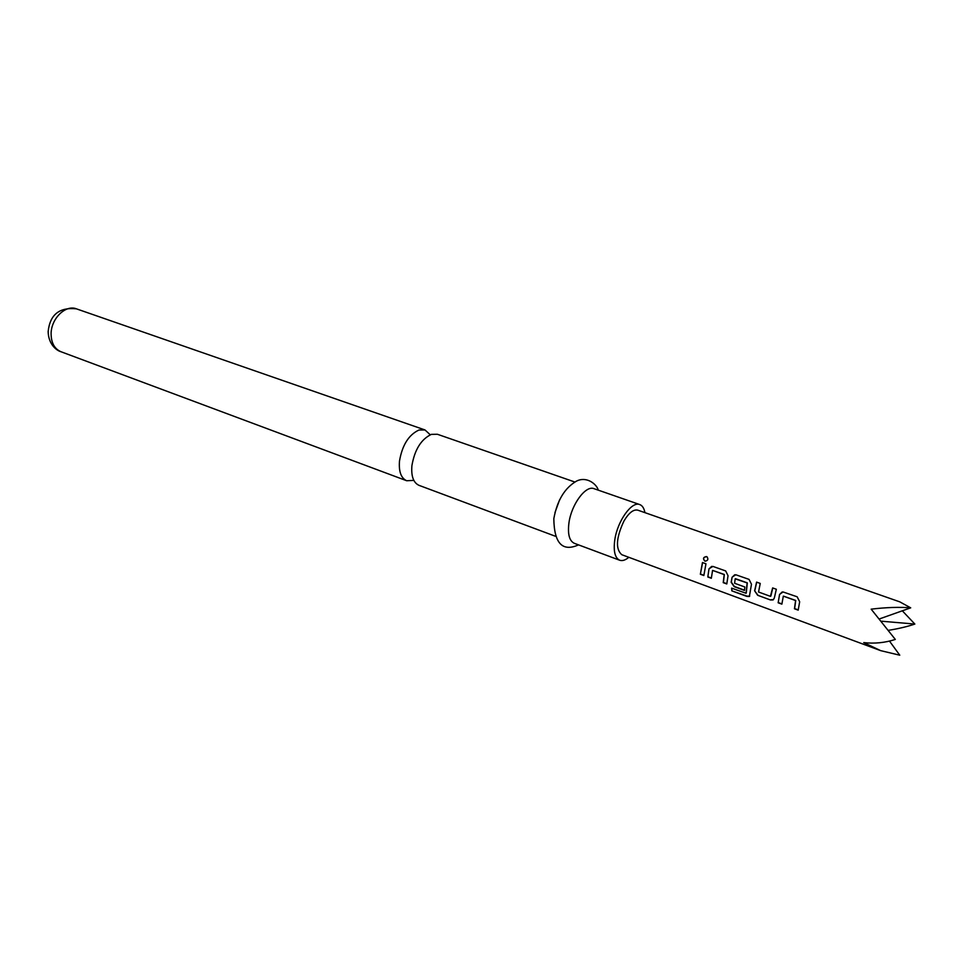<?xml version="1.0" encoding="UTF-8"?>
<svg xmlns="http://www.w3.org/2000/svg" width="963" height="963" viewBox="0 0 963 963"><rect width="100%" height="100%" fill="white"/><g stroke="black" fill="none" stroke-linecap="round" stroke-linejoin="round"><path stroke-width="1.44" d="M706.565 556.566L706.95 556.758C708.612 559.19 707.986 560.659 705.06 561.176L704.856 561.116C702.629 558.6 703.207 557.083 706.565 556.566L707.011 556.795M705.193 561.2L705 561.14C702.761 558.648 703.327 557.144 706.686 556.662M555.23 536.186L418.989 485.34C413.416 482.752 411.057 476.191 411.911 465.635C414.692 449.625 421.192 439.2 431.388 434.361L437.395 434.265L574.755 481.982M778.152 602.79L779.561 594.436L783.051 591.956L797.159 596.795L799.663 601.743L798.207 610.145L794.451 608.772L795.582 600.539L783.316 596.133L781.872 604.15L778.152 602.79L779.561 594.436M770.52 599.985L757.676 595.278L754.619 590.825L756.581 582.109L760.24 583.434L758.543 592.004L770.424 596.35L772.639 587.924L776.347 589.26L774.324 598.023L773.072 599.937L770.52 599.985L757.676 595.278M731.615 588.14L746.072 593.256L747.144 582.928L735.178 578.859L734.613 583.265L744.856 587.009L744.483 590.439L734.167 586.66L731.146 582.242L732.097 577.186L735.792 574.755L749.058 579.389L751.477 584.228L749.383 596.482L746.879 596.41L731.82 590.861L731.615 588.14M707.817 576.993L709.009 568.796L712.885 566.4L725.669 570.927L728.04 575.718L726.788 583.951L723.225 582.651L724.176 574.586L712.572 570.409L711.332 578.282L707.817 576.993L709.009 568.796M700.354 574.249L702.46 562.524L705.963 563.8L703.845 575.537L700.354 574.249L702.605 562.573M880.664 650.639L621.773 554.7C615.393 549.066 616.115 537.848 623.94 521.031C628.875 512.773 633.51 509.15 637.819 510.161L899.743 601.839L910.709 607.834C899.286 606.943 886.104 607.376 871.166 609.158L895.313 639.432C885.117 642.766 874.597 643.826 863.739 642.61L880.664 650.639L899.767 655.201L889.511 641.117M430.268 434.782L424.996 429.955L418.953 430.028C408.709 434.807 402.221 445.159 399.489 461.096C398.67 471.605 401.077 478.154 406.687 480.742L413.837 480.393M644.921 512.653C644.103 508.247 642.381 505.551 639.733 504.564L594.015 488.674C585.757 484.967 571.312 504.504 568.928 523.029C567.556 534.164 569.362 540.929 574.333 543.313L619.678 560.237C622.351 561.152 625.396 560.177 628.827 557.312M639.733 504.564C631.812 500.941 617.464 520.995 614.803 539.798C613.287 551.101 614.912 557.914 619.678 560.237M559.539 499.941L554.965 512.641M902.319 610.807L914.85 624.06C907.688 626.528 898.888 628.622 888.464 630.332M879.388 618.932L910.709 607.834M914.85 624.06L881.229 621.195M703.857 575.284L700.534 574.068M709.177 568.736L711.693 566.364M711.344 578.029L707.998 576.801M726.8 583.698L723.418 582.459L724.345 574.514L712.716 570.421M749.72 596.097L747.059 596.145L731.82 590.861M732 590.596L731.808 588.212M744.507 590.187L734.36 586.467L731.326 582.109L732.097 577.186M732.265 577.126L734.757 574.742M746.253 593.039L747.312 582.868L735.467 578.691M757.857 595.086L754.619 590.825M773.494 599.6L770.701 599.793M770.882 596.061L772.771 587.972M754.799 590.68L756.713 582.158M779.717 594.364L782.173 591.968M781.896 603.897L778.333 602.597M798.231 609.892L794.631 608.568L795.739 600.467L783.461 596.133M60.958 351.724C56.516 350.568 48.487 344.345 48.15 331.657C49.895 314.696 59.321 307.089 76.402 308.834C65.628 304.452 51.099 318.584 51.099 333.752C51.195 342.888 54.482 348.883 60.958 351.724L406.687 480.742M578.522 544.877C562.404 552.088 554.17 543.349 553.821 518.672C557.18 500.375 564.787 487.832 576.632 481.043C587.261 475.854 597.132 484.858 598.24 490.143M76.402 308.834L424.996 429.955"/></g></svg>
